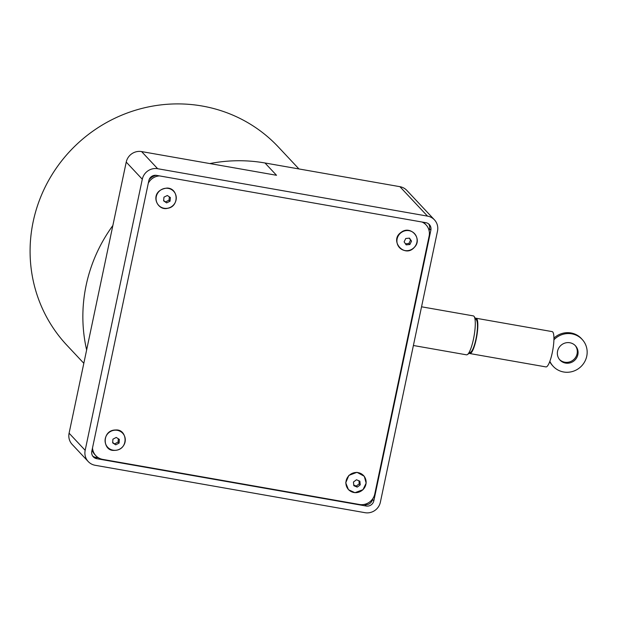 <?xml version="1.0" encoding="UTF-8"?>
<svg xmlns="http://www.w3.org/2000/svg" width="618" height="618" viewBox="0 0 618 618"><rect width="100%" height="100%" fill="white"/><g stroke="black" fill="none" stroke-linecap="round" stroke-linejoin="round"><path stroke-width="0.93" d="M119.243 441.275L119.081 443.091L115.751 444.836L112.669 442.882L112.916 439.182L116.254 437.436L119.336 439.39L119.243 441.275M170.22 199.421L170.004 201.236L166.621 202.882L163.608 200.835L163.971 197.142L167.347 195.497L170.367 197.544L170.22 199.421M83.824 363.291L66.953 345.308A144.936 139.861 -43.2 0 1 49.069 179.66A144.936 139.861 -43.2 0 1 202.202 106.026A144.936 139.861 -43.2 0 1 278.386 147.014L298.957 168.953M575.196 345.493A10.537 10.158 -41.5 0 1 564.759 362.202A10.537 10.158 -41.5 0 1 559.445 359.452M565.547 363.083A10.537 10.158 -41.5 0 1 560.974 345.315A10.537 10.158 -41.5 0 1 576.625 357.868A10.537 10.158 -41.5 0 1 565.547 363.083M469.294 353.195A17.922 3.808 -80 0 0 469.873 353.55A17.922 3.808 -80 0 0 476.717 336.555A17.922 3.808 -80 0 0 476.069 318.247A17.922 3.808 -80 0 0 475.404 318.386M469.873 353.55L545.957 366.914A17.922 3.808 -80 0 0 552.809 349.919A17.922 3.808 -80 0 0 552.16 331.611L476.069 318.247M421.553 306.798L473.349 315.898A19.761 4.195 100 0 1 474.16 316.524A19.761 4.195 100 0 1 474.848 318.347A19.761 4.195 100 0 1 473.597 338.525A19.761 4.195 100 0 1 467.486 354.523A19.761 4.195 100 0 1 466.505 354.832L413.396 345.501M467.486 354.523L470.924 351.99A16.601 3.523 -80 0 0 476.053 338.556A16.601 3.523 -80 0 0 477.104 321.607A16.601 3.523 -80 0 0 476.532 320.07L474.16 316.524M410.537 239.66L411.526 241.136L409.873 244.504L406.165 244.859L404.118 241.847L405.779 238.478L409.487 238.123L410.537 239.66M358.741 486.011L357.196 487.108L353.82 485.694L353.457 482.025L356.478 479.769L359.861 481.175L360.217 484.852L358.741 486.011M353.774 485.045L356.223 486.072L359.243 483.809L358.95 480.812M359.243 483.809L360.217 484.852M356.223 486.072L357.196 487.108M405.454 243.801L408.9 243.469L410.561 240.101L409.24 238.154M410.561 240.101L411.526 241.136M408.9 243.469L409.873 244.504M434.439 219.838A13.179 12.715 -43.2 0 1 437.505 231.078L380.379 502.171A13.179 12.715 -43.2 0 1 365.014 512.685L95.164 465.284A13.179 12.715 -43.2 0 1 88.235 461.561A13.179 12.715 -43.2 0 1 85.168 450.321L142.294 179.228A13.179 12.715 -43.2 0 1 157.66 168.714L427.509 216.115A13.179 12.715 -43.2 0 1 434.439 219.838L406.837 190.406A13.179 12.715 136.8 0 0 399.908 186.682L264.983 162.982A153.364 148.003 136.8 0 0 209.857 163.569M112.855 225.524A153.364 148.003 136.8 0 0 86.636 349.95M421.97 222.009A13.179 12.715 -43.2 0 1 426.049 224.882A13.179 12.715 -43.2 0 1 429.124 236.122L374.786 493.967A13.179 12.715 -43.2 0 1 359.421 504.481L102.758 459.398A13.179 12.715 -43.2 0 1 95.829 455.667A13.179 12.715 -43.2 0 1 92.507 447.942M95.829 455.667L94.902 454.686A13.179 12.715 -43.2 0 1 92.105 449.842M148.289 183.237A13.179 12.715 -43.2 0 1 159.475 175.906M149.131 179.622A13.179 12.715 -43.2 0 1 156.022 175.311M423.199 222.225A13.179 12.715 -43.2 0 1 425.122 223.894L426.049 224.882M92.723 456.092A6.535 6.304 136.8 0 0 95.435 457.289L98.509 457.822M366.211 506.026L96.763 458.695A6.535 6.304 -43.2 0 1 91.804 451.271L148.845 180.587A6.535 6.304 -43.2 0 1 156.47 175.373L425.91 222.704A6.535 6.304 -43.2 0 1 430.87 230.128L373.828 500.812A6.535 6.304 -43.2 0 1 366.211 506.026L364.883 504.612A6.535 6.304 136.8 0 0 372.507 499.398L372.6 498.95M364.002 504.458L364.883 504.612M429.116 230.753L429.549 228.714A6.535 6.304 136.8 0 0 428.629 223.894M264.983 162.982L276.516 175.28L141.592 151.58A13.179 12.715 136.8 0 0 126.227 162.094L69.092 433.187A13.179 12.715 136.8 0 0 72.167 444.427L88.235 461.561M553.906 339.792A19.761 19.042 -41.5 0 1 582.504 339.807A19.761 19.042 -41.5 0 1 580.341 367.169A19.761 19.042 -41.5 0 1 552.917 366.018A19.761 19.042 -41.5 0 1 549.873 361.283M549.719 361.684A19.761 19.042 138.5 0 0 552.129 365.13L552.917 366.018M582.504 339.807L581.716 338.919A19.761 19.042 138.5 0 0 553.921 338.116M163.654 200.495L166.621 202.882M165.647 201.847L169.031 200.201L170.004 201.236M169.031 200.201L169.355 196.864M112.708 442.488L115.751 444.836M114.778 443.801L118.108 442.055L119.081 443.091M118.108 442.055L118.332 438.765M115.875 430.182A10.274 9.911 -43.2 0 1 123.569 445.586A10.274 9.911 -43.2 0 1 106.111 445.014A10.274 9.911 -43.2 0 1 115.875 430.182M167.161 188.258A10.274 9.911 -43.2 0 1 174.384 203.894A10.274 9.911 -43.2 0 1 156.964 202.804A10.274 9.911 -43.2 0 1 167.161 188.258M401.437 232.414A10.274 9.911 -43.2 0 1 417.096 239.653A10.274 9.911 -43.2 0 1 402.496 249.796A10.274 9.911 -43.2 0 1 401.437 232.414M364.241 476.416A10.274 9.911 -43.2 0 1 356.995 492.561A10.274 9.911 -43.2 0 1 346.822 478.718A10.274 9.911 -43.2 0 1 364.241 476.416M96.763 458.695L95.435 457.289M373.828 500.812L372.507 499.398M430.87 230.128L429.549 228.714M126.227 162.094L142.294 179.228M157.66 168.714L141.592 151.58M427.509 216.115L399.908 186.682M85.168 450.321L69.092 433.187M115.798 429.989C101.591 429.796 102.356 451.279 114.129 450.391C129.116 450.592 127.733 428.877 115.798 429.989M167.092 188.057C148.328 190.437 156.277 211.541 167.748 208.274C179.313 206.659 178.679 188.119 167.092 188.057M401.291 232.229C388.645 240.433 404.69 258.757 414.446 247.254C422.897 238.842 410.707 224.929 401.291 232.229M364.288 476.277L356.988 472.306L348.853 475.396L345.725 482.797L348.467 489.711L354.964 492.693L362.99 489.688L366.15 483.129L364.288 476.277"/></g></svg>
